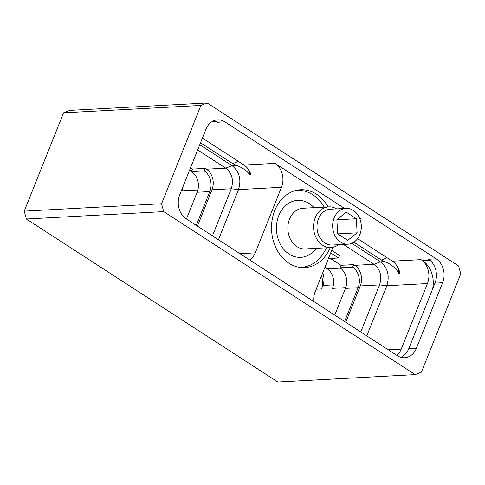 <?xml version="1.0" encoding="UTF-8"?>
<svg xmlns="http://www.w3.org/2000/svg" width="485" height="485" viewBox="0 0 485 485"><rect width="100%" height="100%" fill="white"/><g stroke="black" fill="none" stroke-linecap="round" stroke-linejoin="round"><path stroke-width="0.73" d="M299.554 267.344A38.509 30.749 86.9 0 0 301.294 267.308A38.509 30.749 86.9 0 0 326.375 247.799M295.42 190.563A38.509 30.749 -93.1 0 1 297.153 190.405A38.509 30.749 -93.1 0 1 324.18 207.113M336.596 208.889A20.376 16.272 86.9 0 0 328.745 206.865A20.376 16.272 86.9 0 0 315.244 217.747A20.376 16.272 86.9 0 0 316.311 238.117A20.376 16.272 86.9 0 0 330.94 247.556A20.376 16.272 86.9 0 0 338.524 244.695M334.141 217.959A17.927 14.314 86.9 0 0 335.08 235.886A17.927 14.314 86.9 0 0 347.951 244.191A17.927 14.314 86.9 0 0 359.834 234.613A17.927 14.314 86.9 0 0 358.9 216.686A17.927 14.314 86.9 0 0 346.023 208.38A17.927 14.314 86.9 0 0 334.141 217.959M336.875 219.729L337.602 233.825L347.721 240.384L357.105 232.842L356.372 218.747L346.26 212.187L336.875 219.729M356.372 218.747L336.881 219.796M357.105 232.842L337.699 233.885M345.738 287.641L332.486 288.357A14.459 11.543 86.9 0 0 327.242 268.842L324.92 267.338M26.366 219.008L163.688 211.612L415.184 374.626L277.863 382.028L26.366 219.008L24.25 211.145L63.577 112.823L200.899 105.427L161.572 203.742L24.25 211.145M200.899 105.427L207.137 102.972L69.816 110.374L63.577 112.823M163.688 211.612L161.572 203.742M207.137 102.972L458.634 265.992L460.75 273.855L421.423 372.177L415.184 374.626M397.439 355.747A17.715 14.15 86.9 0 0 404.66 357.76A17.715 14.15 86.9 0 0 416.403 348.297L442.629 282.737A17.715 14.15 86.9 0 0 436.203 258.826L224.888 121.856A17.715 14.15 86.9 0 0 217.662 119.843A17.715 14.15 86.9 0 0 205.919 129.307L179.699 194.867A17.715 14.15 86.9 0 0 186.119 218.777L397.439 355.747M400.798 357.306A17.715 14.15 86.9 0 0 408.752 348.709L434.972 283.149A17.715 14.15 86.9 0 0 428.552 259.239L436.203 258.826M396.906 355.408A17.715 14.15 86.9 0 0 401.216 349.115L427.443 283.555A17.715 14.15 86.9 0 0 421.016 259.645L422.477 260.59A24.238 19.351 -93.1 0 1 432.511 289.302M332.934 247.289L315.177 291.691A17.715 14.15 86.9 0 0 313.807 301.543M249.805 260.057A17.715 14.15 86.9 0 0 255.255 252.855L281.476 187.289A17.715 14.15 86.9 0 0 275.056 163.384L244.034 165.052L202.415 138.073M359.627 218.232A17.715 14.15 86.9 0 1 360.367 218.68L359.609 218.189M344.599 208.459L275.056 163.384M328.06 206.901A38.988 31.131 86.9 0 0 300.554 189.744A38.988 31.131 86.9 0 0 274.722 210.569A38.988 31.131 86.9 0 0 276.759 249.545A38.988 31.131 86.9 0 0 304.75 267.605A38.988 31.131 86.9 0 0 330.255 247.592M397.227 266.295A20.164 16.102 -93.1 0 1 398.755 273.443L399.889 273.382A17.715 14.15 86.9 0 0 392.347 261.191L357.591 238.656M366.769 335.869L386.818 285.744C389.873 275.729 387.733 267.762 380.392 261.833L351.807 243.306M398.755 273.443C396.19 268.35 391.516 264.404 384.732 261.597L381.368 259.996L387.091 257.777M343.404 244.434L374.038 264.295C380.367 269.399 382.21 276.268 379.579 284.901L360.749 331.97M344.599 321.5L358.112 287.708A15.271 12.198 -93.1 0 0 352.656 267.15L353.668 264.628L354.753 265.331A15.271 12.198 -93.1 0 1 360.288 285.938L345.763 322.252M352.656 267.15L340.009 267.835L341.016 265.307L330.418 258.438M353.668 264.628L341.016 265.307M340.009 267.835A15.271 12.198 -93.1 0 1 345.459 288.387L334.765 315.129M331.698 250.387L339.548 255.474L338.536 258.002L330.685 252.909M328.436 258.541L338.536 258.002M316.159 289.236L321.47 288.945L322.871 285.447A13.641 10.894 86.9 0 0 322.683 272.922M190.538 167.768L192.557 169.077L191.551 171.605L204.197 170.92A15.271 12.198 86.9 0 1 209.799 191.575L197.146 192.254A15.271 12.198 86.9 0 0 191.551 171.605M186.452 218.996L197.146 192.254M183.148 186.24A14.459 11.543 -93.1 0 1 182.039 190.835L197.88 189.987M197.45 226.119L211.975 189.805A15.271 12.198 86.9 0 0 206.44 169.198L205.21 168.398L192.557 169.077M212.436 235.837L231.266 188.768C233.897 180.135 232.054 173.266 225.731 168.156L197.662 149.962M196.286 225.361L209.799 191.575M205.21 168.398L204.197 170.92M199.747 144.742L232.079 165.7C239.42 171.623 241.56 179.595 238.505 189.605L218.456 239.735M200.529 142.784L232.703 163.633L236.656 165.452C242.555 167.695 246.95 170.823 249.854 174.849L250.981 174.788A17.715 14.15 86.9 0 0 244.034 165.052M249.854 174.849A20.164 16.102 86.9 0 0 248.253 169.168M224.888 121.856L217.238 122.268A17.715 14.15 86.9 0 0 213.873 120.71M321.47 288.945A14.459 11.543 86.9 0 0 321.434 276.05M353.898 242.191L381.368 259.996M314.044 207.659A28.524 22.777 -93.1 0 0 278.79 215.613A28.524 22.777 86.9 0 0 286.477 252.097A28.524 22.777 86.9 0 0 316.238 248.344M328.745 206.865L303.028 208.253A20.376 16.272 -93.1 0 0 289.527 219.135A20.376 16.272 86.9 0 0 290.594 239.499A20.376 16.272 86.9 0 0 305.223 248.938L330.94 247.556M346.023 208.38L330.346 209.229A17.927 14.314 86.9 0 0 318.469 218.802A17.927 14.314 86.9 0 0 319.403 236.728A17.927 14.314 86.9 0 0 332.28 245.034L347.951 244.191M408.752 348.709L416.403 348.297M388.279 349.812L401.216 349.115M360.367 218.68L359.821 218.711M360.288 285.938L379.579 284.901L386.818 285.744L427.443 283.555M354.753 265.331L374.038 264.295L380.392 261.833L384.732 261.597M392.347 261.191L421.016 259.645M358.112 287.708L345.459 288.387M322.871 285.447L333.444 284.877M182.693 187.38L183.003 187.362M189.386 170.653L191.987 170.508M236.656 165.452L232.079 165.7L225.731 168.156L206.44 169.198M281.476 187.289L238.505 189.605L231.266 188.768L211.975 189.805M255.255 252.855L239.966 253.679M232.703 163.633L238.426 161.42M429.855 260.19L422.477 260.59M215.54 121.335L212.285 121.511M434.972 283.149L442.629 282.737M327.242 268.842L340.44 268.132M301.294 267.308L299.857 267.387M297.153 190.405L295.717 190.484"/></g></svg>
